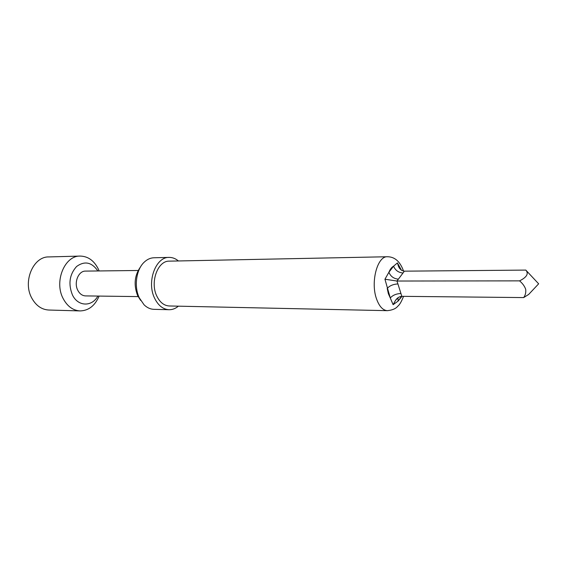 <?xml version="1.0" encoding="UTF-8"?>
<svg xmlns="http://www.w3.org/2000/svg" width="567" height="567" viewBox="0 0 567 567"><rect width="100%" height="100%" fill="white"/><g stroke="black" fill="none" stroke-linecap="round" stroke-linejoin="round"><path stroke-width="0.85" d="M401.556 296.328L398.077 301.12L393.122 304.677L390.273 297.958C392.747 295.209 396.305 293.713 400.933 293.479L401.783 296.328L523.681 297.583L528.692 294.415L530.747 292.225M140.673 266.681C134.521 275.229 133.514 284.882 137.646 295.655L140.644 300.404M178.371 306.173C175.515 308.576 172.418 309.759 169.086 309.717L153.919 309.334C150.354 309.213 147.073 307.711 144.082 304.819L139.319 297.888C133.84 286.675 136.172 269.679 144.11 262.266C147.108 259.381 150.39 257.879 153.955 257.765L169.122 257.404C172.453 257.368 175.55 258.552 178.407 260.962M169.086 309.717C162.998 309.348 158.15 305.478 154.55 298.107C146.47 281.884 155.741 256.773 169.122 257.404M387.374 310.666L169.278 305.974C164.026 305.67 159.859 302.346 156.768 295.995C149.865 282.082 157.81 260.579 169.306 261.146L387.41 256.745C377.409 255.951 370.421 281.934 376.467 298.717C379.174 306.357 382.803 310.347 387.374 310.666C392.343 310.163 395.809 308.682 397.772 306.237C399.615 304.833 401.535 301.531 403.534 296.343M529.954 274.52L526.063 270.374C528.784 273.826 526.623 277.327 519.57 280.863C522.526 283.351 524.567 286.158 525.694 289.283C526.077 292.416 525.411 295.187 523.681 297.583M97.871 270.962C91.748 262.145 84.646 260.664 76.566 266.511C69.479 274.52 68.104 284.003 72.441 294.953C78.012 306.74 92.003 306.995 97.857 296.066M99.112 296.08C94.994 305.705 88.665 310.652 80.131 310.922C73.072 310.503 67.445 306.449 63.263 298.766C53.837 281.799 64.588 255.497 80.167 256.078C87.935 256.249 93.945 260.501 98.211 268.829L99.133 270.948M80.131 310.922L48.776 310.029C41.696 309.617 36.061 305.691 31.872 298.256C22.432 281.827 33.191 256.39 48.812 256.929L80.167 256.078M138.114 296.598L85.539 295.903C82.279 295.74 79.699 293.883 77.807 290.332C73.625 282.635 78.473 270.771 85.553 271.104L138.128 270.487M403.017 273.003L396.964 281.034L397.921 283.925C393.278 284.187 389.706 285.69 387.204 288.433L388.367 293.713L390.273 297.958L384.943 279.226L388.898 272.266L393.576 266.171C395.319 270.346 398.466 272.621 403.017 273.003L404.342 271.168L525.864 270.09M384.943 279.226L396.964 281.034L519.57 280.863M398.41 279.162C393.838 278.758 390.663 276.462 388.898 272.266C390.146 269.19 391.705 267.163 393.576 266.171L397.439 262.911L401.429 270.211M401.124 269.977L401.62 270.346M404.342 271.168C401.138 270.615 399.062 268.623 398.119 265.207L397.439 262.911M401.989 296.328L398.077 301.12L397.97 297.774M393.122 304.677L395.454 300.489C397.049 298.001 399.161 296.612 401.783 296.328M397.921 283.925L400.933 293.479M526.063 270.374L538.65 283.812L528.692 294.415M403.555 271.111C400.153 261.557 394.774 256.773 387.41 256.745M398.119 265.207L399.338 267.844M395.454 300.489L397.673 298.008"/></g></svg>
